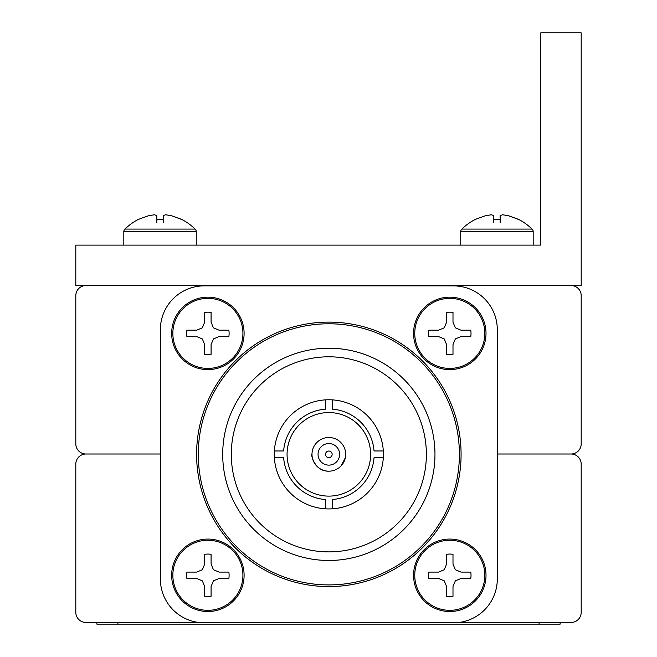 <?xml version="1.0" encoding="UTF-8"?>
<svg xmlns="http://www.w3.org/2000/svg" width="657" height="657" viewBox="0 0 657 657"><rect width="100%" height="100%" fill="white"/><g stroke="black" fill="none" stroke-linecap="round" stroke-linejoin="round"><path stroke-width="0.99" d="M458.923 622.466L571.081 622.466A10.11 10.11 0 0 0 581.19 612.357L581.19 464.113A10.11 10.11 0 0 0 571.081 454.003A10.11 10.11 0 0 0 581.19 443.894L581.19 295.65A10.11 10.11 0 0 0 571.081 285.54L85.919 285.54A10.11 10.11 0 0 0 75.81 295.65L75.81 443.894A10.11 10.11 0 0 0 85.919 454.003L160.374 454.003L85.919 454.003A10.11 10.11 0 0 0 75.81 464.113L75.81 612.357A10.11 10.11 0 0 0 85.919 622.466L198.751 622.466M571.081 454.003L497.3 454.003L571.081 454.003M229.104 575.294A21.229 21.229 0 0 0 228.866 572.099L219.101 572.099L213.426 569.75L211.086 564.084L211.086 554.311A21.229 21.229 0 0 0 204.68 554.311L204.68 564.084L202.331 569.75L196.665 572.099L186.9 572.099A21.229 21.229 0 0 0 186.9 578.497L196.665 578.497L202.331 580.845L204.68 586.512L204.68 596.277A21.229 21.229 0 0 0 211.086 596.277L211.086 586.512L213.426 580.845L219.101 578.497L228.866 578.497A21.229 21.229 0 0 0 229.104 575.294M242.918 575.294A35.035 35.035 0 0 0 207.883 540.259A35.035 35.035 0 0 0 172.848 575.294A35.035 35.035 0 0 0 207.883 610.328A35.035 35.035 0 0 0 242.918 575.294M244.1 575.294A36.217 36.217 0 0 0 207.883 539.077A36.217 36.217 0 0 0 171.666 575.294A36.217 36.217 0 0 0 207.883 611.519A36.217 36.217 0 0 0 244.1 575.294A36.217 36.217 0 0 1 207.883 611.519A36.217 36.217 0 0 1 171.666 575.294M211.086 554.311L211.086 564.084M228.866 578.497L219.101 578.497M204.68 596.277L204.68 586.512M186.9 572.099L196.665 572.099M138.816 219.224L148.819 215.644L154.494 214.773L156.834 215.644L156.834 219.224L163.24 219.224L163.24 215.644L165.589 214.773L171.255 215.644L181.266 219.224A52.281 52.281 0 0 1 195.072 229.071L125.002 229.071A52.281 52.281 0 0 1 138.816 219.224L139.054 219.224M196.254 245.11L196.254 231.634A3.367 3.367 0 0 0 195.072 229.071M123.82 245.11L123.82 231.634A3.367 3.367 0 0 1 125.002 229.071M181.02 219.224L171.255 215.644L165.589 214.773L163.24 215.644L163.24 222.534M163.24 219.224L156.834 219.224M156.834 222.534L156.834 215.644L154.494 214.773L148.819 215.644M581.19 285.54L581.19 32.85L540.76 32.85L540.76 245.11L75.81 245.11L75.81 285.54L581.19 285.54M96.866 622.466L96.866 624.15L560.134 624.15L560.134 622.466M328.837 471.184A16.844 16.844 0 0 0 345.681 454.34A16.844 16.844 0 0 0 328.837 437.496A16.844 16.844 0 0 0 311.993 454.34A16.844 16.844 0 0 0 328.837 471.184C314.046 471.611 310.531 453.01 311.993 454.34M328.837 465.123A10.783 10.783 0 0 0 339.62 454.34A10.783 10.783 0 0 0 328.837 443.557A10.783 10.783 0 0 0 318.054 454.34A10.783 10.783 0 0 0 328.837 465.123M328.837 412.563A41.777 41.777 0 0 0 287.06 454.34A41.777 41.777 0 0 0 328.837 496.117A41.777 41.777 0 0 0 370.614 454.34A41.777 41.777 0 0 0 328.837 412.563M332.204 399.867A54.58 54.58 0 0 0 325.47 399.867L325.47 409.147A45.317 45.317 0 0 0 283.643 450.973L274.363 450.973A54.58 54.58 0 0 0 274.363 457.707L283.643 457.707A45.317 45.317 0 0 0 325.47 499.534L325.47 508.822A54.58 54.58 0 0 0 383.318 450.973A54.58 54.58 0 0 0 332.204 399.867L332.204 409.147A45.317 45.317 0 0 1 374.03 450.973L383.318 450.973M328.837 356.8A97.54 97.54 0 0 0 231.297 454.34A97.54 97.54 0 0 0 328.837 551.88A97.54 97.54 0 0 0 426.377 454.34A97.54 97.54 0 0 0 328.837 356.8M328.837 348.21A106.13 106.13 0 0 0 222.707 454.34A106.13 106.13 0 0 0 328.837 560.47A106.13 106.13 0 0 0 434.967 454.34A106.13 106.13 0 0 0 328.837 348.21M328.837 584.902A130.554 130.554 0 0 0 459.391 454.34A130.554 130.554 0 0 0 328.837 323.786A130.554 130.554 0 0 0 198.283 454.34A130.554 130.554 0 0 0 328.837 584.902M328.837 586.586A132.246 132.246 0 0 0 461.083 454.34A132.246 132.246 0 0 0 328.837 322.102A132.246 132.246 0 0 0 196.591 454.34A132.246 132.246 0 0 0 328.837 586.586M328.837 451.031A3.31 3.31 0 0 0 325.527 454.34A3.31 3.31 0 0 0 328.837 457.65A3.31 3.31 0 0 0 332.146 454.34A3.31 3.31 0 0 0 328.837 451.031M160.374 579.006A43.797 43.797 0 0 0 204.179 622.803L453.502 622.803A43.797 43.797 0 0 0 497.3 579.006L497.3 329.683A43.797 43.797 0 0 0 453.502 285.877L204.179 285.877A43.797 43.797 0 0 0 160.374 329.683L160.374 579.006M325.47 399.867A54.58 54.58 0 0 0 274.363 450.973M274.363 457.707A54.58 54.58 0 0 0 325.47 508.822M332.204 508.822L332.204 499.534A45.317 45.317 0 0 0 374.03 457.707L383.318 457.707M345.681 454.34L345.352 457.658L341.262 465.714M471.02 575.294A21.229 21.229 0 0 0 470.773 572.099L461.009 572.099L455.342 569.75L452.993 564.084L452.993 554.311A21.229 21.229 0 0 0 446.588 554.311L446.588 564.084L444.247 569.75L438.572 572.099L428.807 572.099A21.229 21.229 0 0 0 428.807 578.497L438.58 578.497L444.247 580.845L446.588 586.512L446.588 596.277A21.229 21.229 0 0 0 452.993 596.277L452.993 586.512L455.342 580.845L461.009 578.497L470.773 578.497A21.229 21.229 0 0 0 471.02 575.294M484.825 575.294A35.035 35.035 0 0 0 449.79 540.259A35.035 35.035 0 0 0 414.756 575.294A35.035 35.035 0 0 0 449.79 610.328A35.035 35.035 0 0 0 484.825 575.294M486.008 575.294A36.217 36.217 0 0 0 449.79 539.077A36.217 36.217 0 0 0 413.573 575.294A36.217 36.217 0 0 0 449.79 611.519A36.217 36.217 0 0 0 486.008 575.294A36.217 36.217 0 0 1 449.79 611.519A36.217 36.217 0 0 1 413.573 575.294M452.993 554.311L452.993 564.084M470.773 578.497L461.009 578.497M446.588 596.277L446.588 586.512M428.807 572.099L438.572 572.099M229.104 333.386A21.229 21.229 0 0 0 228.866 330.184L219.101 330.184L213.426 327.835L211.086 322.168L211.086 312.404A21.229 21.229 0 0 0 204.68 312.404L204.68 322.168L202.331 327.835L196.665 330.184L186.9 330.184A21.229 21.229 0 0 0 186.9 336.589L196.665 336.589L202.331 338.93L204.68 344.605L204.68 354.369A21.229 21.229 0 0 0 211.086 354.369L211.086 344.605L213.426 338.93L219.101 336.589L228.866 336.589A21.229 21.229 0 0 0 229.104 333.386M242.918 333.386A35.035 35.035 0 0 0 207.883 298.352A35.035 35.035 0 0 0 172.848 333.386A35.035 35.035 0 0 0 207.883 368.421A35.035 35.035 0 0 0 242.918 333.386M244.1 333.386A36.217 36.217 0 0 0 207.883 297.169A36.217 36.217 0 0 0 171.666 333.386A36.217 36.217 0 0 0 207.883 369.604A36.217 36.217 0 0 0 244.1 333.386A36.217 36.217 0 0 1 207.883 369.604A36.217 36.217 0 0 1 171.666 333.386M211.086 312.404L211.086 322.168M228.866 336.589L219.101 336.589M204.68 354.369L204.68 344.605M186.9 330.184L196.665 330.184M475.734 219.224L485.745 215.644L491.411 214.773L493.76 215.644L493.76 219.224L500.166 219.224L500.166 215.644L502.506 214.773L508.181 215.644L518.184 219.224A52.281 52.281 0 0 1 531.998 229.071L461.928 229.071A52.281 52.281 0 0 1 475.734 219.224L475.98 219.224M533.18 245.11L533.18 231.634A3.367 3.367 0 0 0 531.998 229.071M460.746 245.11L460.746 231.634A3.367 3.367 0 0 1 461.928 229.071M517.946 219.224L508.181 215.644L502.506 214.773L500.166 215.644L500.166 222.534M500.166 219.224L493.76 219.224M493.76 222.534L493.76 215.644L491.411 214.773L485.745 215.644M471.02 333.386A21.229 21.229 0 0 0 470.773 330.184L461.009 330.184L455.342 327.835L452.993 322.168L452.993 312.404A21.229 21.229 0 0 0 446.588 312.404L446.588 322.168L444.247 327.835L438.572 330.184L428.807 330.184A21.229 21.229 0 0 0 428.807 336.589L438.58 336.589L444.247 338.93L446.588 344.605L446.588 354.369A21.229 21.229 0 0 0 452.993 354.369L452.993 344.605L455.342 338.93L461.009 336.589L470.773 336.589A21.229 21.229 0 0 0 471.02 333.386M484.825 333.386A35.035 35.035 0 0 0 449.79 298.352A35.035 35.035 0 0 0 414.756 333.386A35.035 35.035 0 0 0 449.79 368.421A35.035 35.035 0 0 0 484.825 333.386M486.008 333.386A36.217 36.217 0 0 0 449.79 297.169A36.217 36.217 0 0 0 413.573 333.386A36.217 36.217 0 0 0 449.79 369.604A36.217 36.217 0 0 0 486.008 333.386A36.217 36.217 0 0 1 449.79 369.604A36.217 36.217 0 0 1 413.573 333.386M452.993 312.404L452.993 322.168M470.773 336.589L461.009 336.589M446.588 354.369L446.588 344.605M428.807 330.184L438.572 330.184M123.82 231.634L196.254 231.634M539.077 624.15L539.077 622.466M117.923 624.15L117.923 622.466M460.746 231.634L533.18 231.634"/></g></svg>
